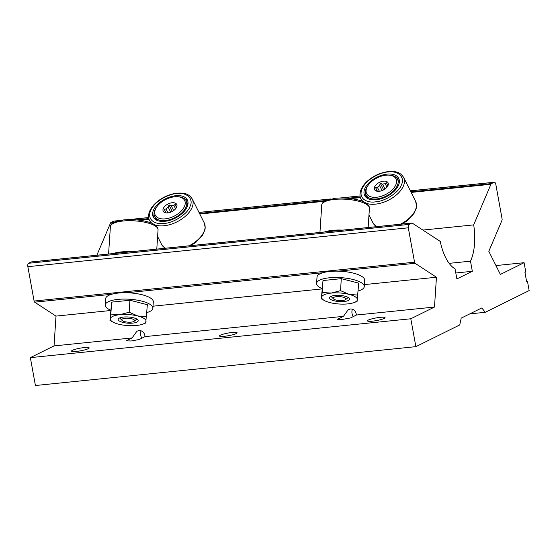 <?xml version="1.0" encoding="UTF-8"?>
<svg xmlns="http://www.w3.org/2000/svg" width="557" height="557" viewBox="0 0 557 557"><rect width="100%" height="100%" fill="white"/><g stroke="black" fill="none" stroke-linecap="round" stroke-linejoin="round"><path stroke-width="0.84" d="M343.453 316.348L348.299 309.595L350.381 308.982C353.806 308.954 355.826 310.966 356.431 315.018L350.499 317.956L342.43 319.405L337.521 319.279L343.453 316.348L145.071 336.609L139.139 339.547L131.062 340.995L126.16 340.87L132.093 337.932L54.036 345.911L55.999 316.104L34.659 302.166A1.532 0.696 -95.8 0 1 34.095 301.038L27.85 266.678A2.869 1.309 -95.8 0 1 28.581 263.273L31.199 261.978A2.869 1.309 -95.8 0 1 31.415 261.915L411.867 223.051A2.869 1.309 -95.8 0 1 412.34 223.183L440.267 241.425A38.795 17.733 84.2 0 0 455.041 268.822L456.879 278.939L472.329 271.294L455.8 272.986M132.093 337.932L136.938 331.185L139.02 330.573C142.446 330.545 144.458 332.557 145.071 336.609M368.323 320.073A8.961 1.344 -10.3 0 0 367.439 320.867A8.961 1.344 -10.3 0 0 374.388 320.929A8.961 1.344 -10.3 0 0 384.177 318.458A8.961 1.344 -10.3 0 0 385.068 317.664A8.961 1.344 -10.3 0 0 378.119 317.601A8.961 1.344 -10.3 0 0 368.323 320.073M220.37 335.189A8.961 1.344 -10.3 0 0 219.486 335.982A8.961 1.344 -10.3 0 0 226.434 336.045A8.961 1.344 -10.3 0 0 236.224 333.566A8.961 1.344 -10.3 0 0 237.115 332.78A8.961 1.344 -10.3 0 0 230.166 332.717A8.961 1.344 -10.3 0 0 220.37 335.189M72.417 350.304A8.961 1.344 -10.3 0 0 71.533 351.091A8.961 1.344 -10.3 0 0 78.481 351.154A8.961 1.344 -10.3 0 0 88.271 348.682A8.961 1.344 -10.3 0 0 89.162 347.888A8.961 1.344 -10.3 0 0 82.206 347.826A8.961 1.344 -10.3 0 0 72.417 350.304M449.158 263.35L470.491 261.17A38.795 17.733 84.2 0 0 473.687 224.882L490.926 184.283A2.869 1.309 -95.8 0 1 491.476 183.608L494.094 182.306A2.869 1.309 -95.8 0 1 494.31 182.243A2.869 1.309 -95.8 0 1 495.841 184.485L502.08 218.845A1.532 0.696 -95.8 0 1 501.989 220.3L488.816 251.318L500.395 274.42L524.081 262.695L525.773 271.99L524.945 272.401L526.637 281.696L527.458 281.285L529.15 290.58L485.279 312.296L481.791 307.944L461.196 318.138L459.741 324.94L415.87 346.656L410.801 318.771L30.35 357.636L54.036 345.911M410.801 318.771L434.488 307.046L356.431 315.018M524.081 262.695L495.96 265.571M473.687 224.882L422.888 230.076M96.848 255.231L110.474 223.148A2.869 1.309 -95.8 0 1 111.024 222.466L113.642 221.171A2.869 1.309 -95.8 0 1 113.858 221.108L119.386 220.544M415.87 346.656L35.418 385.521L30.35 357.636M485.279 312.296L469.809 313.876M434.488 307.046L436.451 277.24L415.111 263.301A1.532 0.696 -95.8 0 1 414.547 262.18L408.302 227.813A2.869 1.309 -95.8 0 1 409.033 224.415L411.651 223.113A2.869 1.309 -95.8 0 1 411.867 223.051M436.451 277.24L364.389 284.599M321.988 288.93L153.029 306.19M110.62 310.521L55.999 316.104M527.458 281.285L526.581 281.376M470.491 261.17L472.329 271.294M141.102 330.781A7.45 6.531 -116.3 0 0 141.91 338.176M352.47 309.198A7.45 6.531 -116.3 0 0 353.27 316.585M123.543 317.058A10.033 3.098 -176.2 0 0 118.773 318.458A10.033 3.098 -176.2 0 0 121.572 322.016A10.033 3.098 -176.2 0 0 132.81 323.109A10.033 3.098 -176.2 0 0 137.711 319.704A10.033 3.098 -176.2 0 0 123.543 317.058M110.648 310.186A23.888 7.373 3.8 0 1 105.224 305.02A23.888 7.373 3.8 0 1 118.035 299.387A23.888 7.373 3.8 0 1 152.897 308.16A23.888 7.373 3.8 0 1 146.853 312.568M152.897 308.16L153.314 301.81A23.888 7.373 -176.2 0 0 118.453 293.038A23.888 7.373 -176.2 0 0 105.642 298.67L105.224 305.02M129.154 312.226L137.767 315.979A17.915 5.528 -176.2 0 0 119.901 314.677A17.915 5.528 -176.2 0 0 110.314 318.778A17.915 5.528 -176.2 0 0 113.182 322.204L109.973 320.428L110.85 314.092L119.901 314.677L129.154 312.226L129.941 300.251L147.368 304.721L145.697 323.032L142.759 324.153A17.915 5.528 -176.2 0 0 146.038 321.382A17.915 5.528 -176.2 0 0 137.767 315.979L146.582 316.689M129.941 300.251L111.637 302.124L109.973 320.428M111.637 302.124L110.85 314.092M113.182 322.204A17.915 5.528 -176.2 0 0 118.585 324.181A17.915 5.528 -176.2 0 0 136.451 325.483A17.915 5.528 -176.2 0 0 142.759 324.153M334.903 295.468A10.033 3.098 -176.2 0 0 330.134 296.867A10.033 3.098 -176.2 0 0 332.933 300.432A10.033 3.098 -176.2 0 0 344.17 301.518A10.033 3.098 -176.2 0 0 349.072 298.113A10.033 3.098 -176.2 0 0 334.903 295.468M322.009 288.596A23.888 7.373 3.8 0 1 316.592 283.429A23.888 7.373 3.8 0 1 329.396 277.797A23.888 7.373 3.8 0 1 364.264 286.57A23.888 7.373 3.8 0 1 358.214 290.977M364.264 286.57L364.682 280.22A23.888 7.373 -176.2 0 0 329.814 271.447A23.888 7.373 -176.2 0 0 317.01 277.08L316.592 283.429M340.515 290.636L349.128 294.388A17.915 5.528 -176.2 0 0 331.269 293.086A17.915 5.528 -176.2 0 0 321.674 297.194A17.915 5.528 -176.2 0 0 324.543 300.62L321.333 298.844L322.211 292.502L331.269 293.086L340.515 290.636L341.309 278.66L358.729 283.13L357.065 301.441L354.12 302.562A17.915 5.528 -176.2 0 0 357.406 299.791A17.915 5.528 -176.2 0 0 349.128 294.388L357.942 295.099M341.309 278.66L323.004 280.533L321.333 298.844M323.004 280.533L322.211 292.502M324.543 300.62A17.915 5.528 -176.2 0 0 329.946 302.597A17.915 5.528 -176.2 0 0 347.812 303.892A17.915 5.528 -176.2 0 0 354.12 302.562M133.84 319.614A6.412 1.977 3.8 0 1 134.181 321.236A6.412 1.977 3.8 0 1 128.583 322.197A6.412 1.977 3.8 0 1 122.491 320.776A6.412 1.977 3.8 0 1 122.074 320.435A6.412 1.977 3.8 0 1 125.701 318.214A6.412 1.977 3.8 0 1 133.84 319.614M345.208 298.023A6.412 1.977 3.8 0 1 345.542 299.645A6.412 1.977 3.8 0 1 339.951 300.606A6.412 1.977 3.8 0 1 333.859 299.186A6.412 1.977 3.8 0 1 333.434 298.844A6.412 1.977 3.8 0 1 337.062 296.63A6.412 1.977 3.8 0 1 345.208 298.023M176.66 193.578C170.762 193.669 155.716 199.441 150.613 210.532C146.331 221.54 157.617 224.617 163.974 223.461C173.485 223.106 187.709 213.846 190.014 206.508C194.017 198.995 186.72 191.928 176.66 193.578M174.647 196.781A16.432 9.337 153.4 0 1 177.704 196.725A16.432 9.337 153.4 0 1 183.901 207.552A16.432 9.337 153.4 0 1 165.283 218.845A16.432 9.337 153.4 0 1 156.447 207.378A16.432 9.337 153.4 0 1 174.647 196.781M156.447 207.378L155.904 208.227A17.629 10.019 -26.6 0 0 154.644 216.589A17.629 10.019 -26.6 0 0 165.38 220.53A17.629 10.019 -26.6 0 0 181.791 212.865A17.629 10.019 -26.6 0 0 186.163 200.798A17.629 10.019 -26.6 0 0 178.706 196.802L177.704 196.725M187.813 204.858A17.629 10.019 -26.6 0 0 187.236 202.943L186.163 200.798M175.977 206.292L176.527 207.385A6.162 3.502 153.4 0 0 176.36 206.821A6.162 3.502 153.4 0 0 175.977 206.292L175.135 204.328L173.895 205.436A6.162 3.502 153.4 0 0 172.6 205.442A6.162 3.502 153.4 0 0 171.201 205.707L169.029 204.948L168.172 207.093A6.162 3.502 -26.6 0 0 166.07 209L164.28 209.272L165.123 211.235A6.162 3.502 -26.6 0 0 165.338 212.342A6.162 3.502 -26.6 0 0 165.666 212.809M167.81 212.885A7.547 4.289 153.4 0 1 164.538 212.447A7.547 4.289 153.4 0 1 164.162 207.044A7.547 4.289 153.4 0 1 172.113 202.748A7.547 4.289 153.4 0 1 176.917 206.243A7.547 4.289 153.4 0 1 167.81 212.885M175.747 195.723A19.063 10.827 -26.6 0 0 158 204.008A19.063 10.827 -26.6 0 0 153.272 217.056A19.063 10.827 -26.6 0 0 164.886 221.31A19.063 10.827 -26.6 0 0 182.626 213.032A19.063 10.827 -26.6 0 0 187.361 199.977A19.063 10.827 -26.6 0 0 175.747 195.723M154.031 214.278A19.063 10.827 -26.6 0 0 153.976 218.156M165.937 212.858L165.123 211.235M154.644 216.589L155.716 218.734A17.629 10.019 -26.6 0 0 156.907 220.342M187.813 201.202A19.063 10.827 -26.6 0 0 184.68 198.926M166.07 209L168.005 212.858M170.714 212.168L168.172 207.093M171.201 205.707L173.645 210.588M175.587 208.805L173.895 205.436M166.083 212.878L164.28 209.272M172.28 211.444L169.029 204.948M388.02 171.988C382.123 172.078 367.077 177.85 361.98 188.941C357.691 199.949 368.985 203.027 375.334 201.871C384.845 201.516 399.07 192.256 401.374 184.917C405.378 177.405 398.088 170.345 388.02 171.988M386.008 175.197A16.432 9.337 153.4 0 1 389.065 175.135A16.432 9.337 153.4 0 1 395.268 185.961A16.432 9.337 153.4 0 1 376.643 197.255A16.432 9.337 153.4 0 1 367.808 185.787A16.432 9.337 153.4 0 1 386.008 175.197M367.808 185.787L367.265 186.637A17.629 10.019 -26.6 0 0 366.005 194.999A17.629 10.019 -26.6 0 0 376.741 198.94A17.629 10.019 -26.6 0 0 393.151 191.281A17.629 10.019 -26.6 0 0 397.524 179.208A17.629 10.019 -26.6 0 0 390.074 175.211L389.065 175.135M399.174 183.267A17.629 10.019 -26.6 0 0 398.603 181.352L397.524 179.208M387.902 185.773A6.162 3.502 153.4 0 0 387.721 185.23A6.162 3.502 153.4 0 0 387.338 184.701L386.495 182.738L385.256 183.845A6.162 3.502 153.4 0 0 383.968 183.852A6.162 3.502 153.4 0 0 382.562 184.123L380.396 183.357L379.533 185.502A6.162 3.502 -26.6 0 0 377.437 187.41L375.641 187.681L376.483 189.645A6.162 3.502 -26.6 0 0 376.699 190.752A6.162 3.502 -26.6 0 0 377.026 191.218M379.178 191.295A7.547 4.289 153.4 0 1 375.898 190.856A7.547 4.289 153.4 0 1 375.522 185.453A7.547 4.289 153.4 0 1 383.474 181.157A7.547 4.289 153.4 0 1 388.278 184.652A7.547 4.289 153.4 0 1 379.178 191.295M387.108 174.132A19.063 10.827 -26.6 0 0 369.368 182.418A19.063 10.827 -26.6 0 0 364.633 195.465A19.063 10.827 -26.6 0 0 376.247 199.726A19.063 10.827 -26.6 0 0 393.994 191.441A19.063 10.827 -26.6 0 0 398.721 178.386A19.063 10.827 -26.6 0 0 387.108 174.132M365.392 192.694A19.063 10.827 -26.6 0 0 365.336 196.565M377.298 191.267L376.483 189.645M366.005 194.999L367.077 197.143A17.629 10.019 -26.6 0 0 368.274 198.758M399.181 179.612A19.063 10.827 -26.6 0 0 396.041 177.335M377.437 187.41L379.373 191.267M382.081 190.578L379.533 185.502M382.562 184.123L385.005 188.997M386.948 187.222L385.256 183.845M387.338 184.701L387.888 185.801M377.451 191.288L375.641 187.681M383.648 189.853L380.396 183.357M414.547 262.18L34.095 301.038M408.302 227.813L27.85 266.678M415.111 263.301L338.245 271.155M322.893 272.721L126.885 292.745M111.525 294.312L34.659 302.166M494.094 182.306L410.363 190.863M360.052 196.001L340.557 197.993M330.378 199.03L199.002 212.447M148.684 217.592L129.196 219.583M119.01 220.621L113.642 221.171M491.476 183.608L410.857 191.838M360.247 197.011L347.853 198.278M325.699 200.541L199.497 213.428M148.886 218.602L136.486 219.869M114.338 222.132L111.024 222.466M490.926 184.283L411.157 192.43M360.421 197.617L350.792 198.598M324.313 201.3L199.789 214.02M149.06 219.207L139.431 220.189M112.953 222.891L110.474 223.148M411.651 223.113L31.199 261.978M409.033 224.415L28.581 263.273M108.58 254.034L110.383 226.643A23.888 7.373 3.8 0 1 123.194 221.004A23.888 7.373 3.8 0 1 158.056 229.776L156.789 249.111M113.106 253.574A23.888 7.373 3.8 0 1 121.154 251.931A23.888 7.373 3.8 0 1 131.368 251.708M319.948 232.443L321.744 205.053A23.888 7.373 3.8 0 1 334.555 199.413A23.888 7.373 3.8 0 1 369.423 208.186L368.149 227.521M324.473 231.984A23.888 7.373 3.8 0 1 332.522 230.34A23.888 7.373 3.8 0 1 342.729 230.118M154.749 224.798A23.888 13.57 -26.6 0 0 164.106 225.745A23.888 13.57 -26.6 0 0 186.344 215.371A23.888 13.57 -26.6 0 0 192.269 199.009C188.141 192.813 183.385 192.973 177.091 193.154C169.001 194.177 161.809 197.512 155.528 203.159C151.984 206.501 149.777 209.982 148.893 213.61C148.371 216.701 148.594 218.971 149.555 220.412A23.888 13.57 -26.6 0 0 152.186 223.441M165.206 248.248L161.572 244.391A23.888 13.57 -26.6 0 0 165.52 248.22M189.011 245.818A23.888 13.57 -26.6 0 0 204.28 222.988L192.269 199.009M366.109 203.208A23.888 13.57 -26.6 0 0 375.467 204.154A23.888 13.57 -26.6 0 0 397.705 193.78A23.888 13.57 -26.6 0 0 403.63 177.425C399.501 171.222 394.753 171.389 388.459 171.563C380.361 172.586 373.176 175.921 366.889 181.568C363.352 184.91 361.138 188.391 360.261 192.019C359.731 195.117 359.954 197.38 360.922 198.821A23.888 13.57 -26.6 0 0 363.547 201.85M376.567 226.657L372.932 222.8A23.888 13.57 -26.6 0 0 376.887 226.629M400.372 224.227A23.888 13.57 -26.6 0 0 415.647 201.397L403.63 177.425M494.31 182.243L410.349 190.821M360.045 195.96L340.083 198M330.747 198.953L198.981 212.412M148.684 217.55L128.716 219.59M110.383 226.643C110.126 225.759 112.382 222.508 114.345 222.125L123.779 219.876C138.282 218.476 158.355 222.306 158.056 229.776M134.181 321.236L136.848 319.133M122.074 320.435L119.699 318.005M321.744 205.053C321.486 204.168 323.742 200.917 325.706 200.534L335.14 198.292C349.65 196.886 369.716 200.715 369.423 208.186M345.542 299.645L348.209 297.542M333.434 298.844L331.067 296.415M161.572 244.391L157.617 236.495M150.78 222.863L149.555 220.412M204.28 222.988L205.227 227.841L204.955 229.728L202.623 235.124L195.987 242.239L190.87 245.63M372.932 222.8L368.978 214.905M362.147 201.272L360.922 198.821M415.647 201.397L416.587 206.25L416.323 208.137L413.983 213.54L407.348 220.649L402.231 224.039"/></g></svg>
